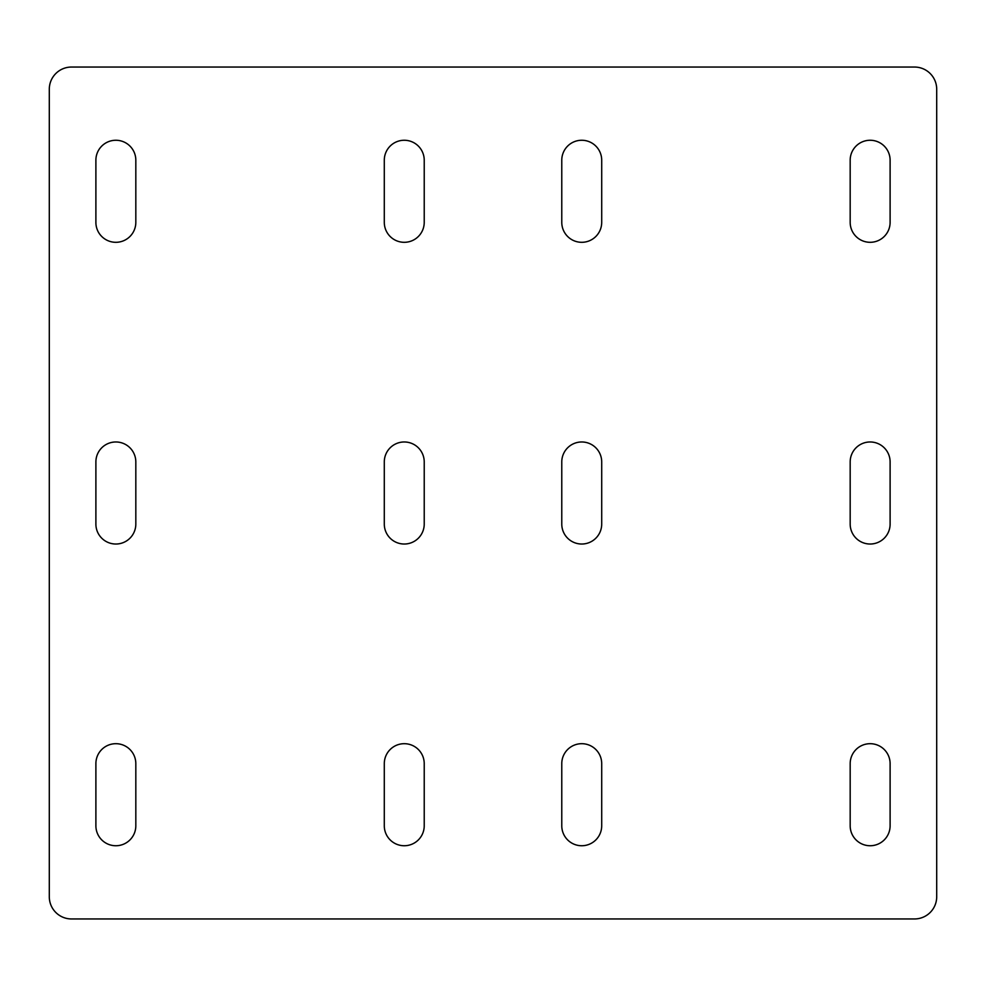 <?xml version="1.0" encoding="UTF-8"?>
<svg xmlns="http://www.w3.org/2000/svg" width="986" height="986" viewBox="0 0 986 986"><rect width="100%" height="100%" fill="white"/><g stroke="black" fill="none" stroke-linecap="round" stroke-linejoin="round"><path stroke-width="1.48" d="M49.3 896.767A22.185 22.185 0 0 0 71.485 918.952L914.515 918.952A22.185 22.185 0 0 0 936.7 896.767L936.7 89.233A22.185 22.185 0 0 0 914.515 67.048L71.485 67.048A22.185 22.185 0 0 0 49.3 89.233L49.3 896.767M850.178 763.657A19.966 19.966 0 0 1 870.145 743.69A19.966 19.966 0 0 1 890.111 763.657L890.111 825.775A19.966 19.966 0 0 1 870.145 845.741A19.966 19.966 0 0 1 850.178 825.775L850.178 763.657M561.774 763.657A19.966 19.966 0 0 1 581.74 743.69A19.966 19.966 0 0 1 601.707 763.657L601.707 825.775A19.966 19.966 0 0 1 581.74 845.741A19.966 19.966 0 0 1 561.774 825.775L561.774 763.657M424.226 763.657L424.226 825.775A19.966 19.966 0 0 1 404.26 845.741A19.966 19.966 0 0 1 384.293 825.775L384.293 763.657A19.966 19.966 0 0 1 404.26 743.69A19.966 19.966 0 0 1 424.226 763.657M135.821 763.657L135.821 825.775A19.966 19.966 0 0 1 115.855 845.741A19.966 19.966 0 0 1 95.888 825.775L95.888 763.657A19.966 19.966 0 0 1 115.855 743.69A19.966 19.966 0 0 1 135.821 763.657M850.178 461.941A19.966 19.966 0 0 1 870.145 441.974A19.966 19.966 0 0 1 890.111 461.941L890.111 524.059A19.966 19.966 0 0 1 870.145 544.025A19.966 19.966 0 0 1 850.178 524.059L850.178 461.941M561.774 461.941A19.966 19.966 0 0 1 581.74 441.974A19.966 19.966 0 0 1 601.707 461.941L601.707 524.059A19.966 19.966 0 0 1 581.74 544.025A19.966 19.966 0 0 1 561.774 524.059L561.774 461.941M424.226 461.941L424.226 524.059A19.966 19.966 0 0 1 404.26 544.025A19.966 19.966 0 0 1 384.293 524.059L384.293 461.941A19.966 19.966 0 0 1 404.26 441.974A19.966 19.966 0 0 1 424.226 461.941M135.821 461.941L135.821 524.059A19.966 19.966 0 0 1 115.855 544.025A19.966 19.966 0 0 1 95.888 524.059L95.888 461.941A19.966 19.966 0 0 1 115.855 441.974A19.966 19.966 0 0 1 135.821 461.941M850.178 160.225A19.966 19.966 0 0 1 870.145 140.258A19.966 19.966 0 0 1 890.111 160.225L890.111 222.343A19.966 19.966 0 0 1 870.145 242.309A19.966 19.966 0 0 1 850.178 222.343L850.178 160.225M561.774 160.225A19.966 19.966 0 0 1 581.74 140.258A19.966 19.966 0 0 1 601.707 160.225L601.707 222.343A19.966 19.966 0 0 1 581.74 242.309A19.966 19.966 0 0 1 561.774 222.343L561.774 160.225M424.226 160.225L424.226 222.343A19.966 19.966 0 0 1 404.26 242.309A19.966 19.966 0 0 1 384.293 222.343L384.293 160.225A19.966 19.966 0 0 1 404.26 140.258A19.966 19.966 0 0 1 424.226 160.225M135.821 160.225L135.821 222.343A19.966 19.966 0 0 1 115.855 242.309A19.966 19.966 0 0 1 95.888 222.343L95.888 160.225A19.966 19.966 0 0 1 115.855 140.258A19.966 19.966 0 0 1 135.821 160.225"/></g></svg>
